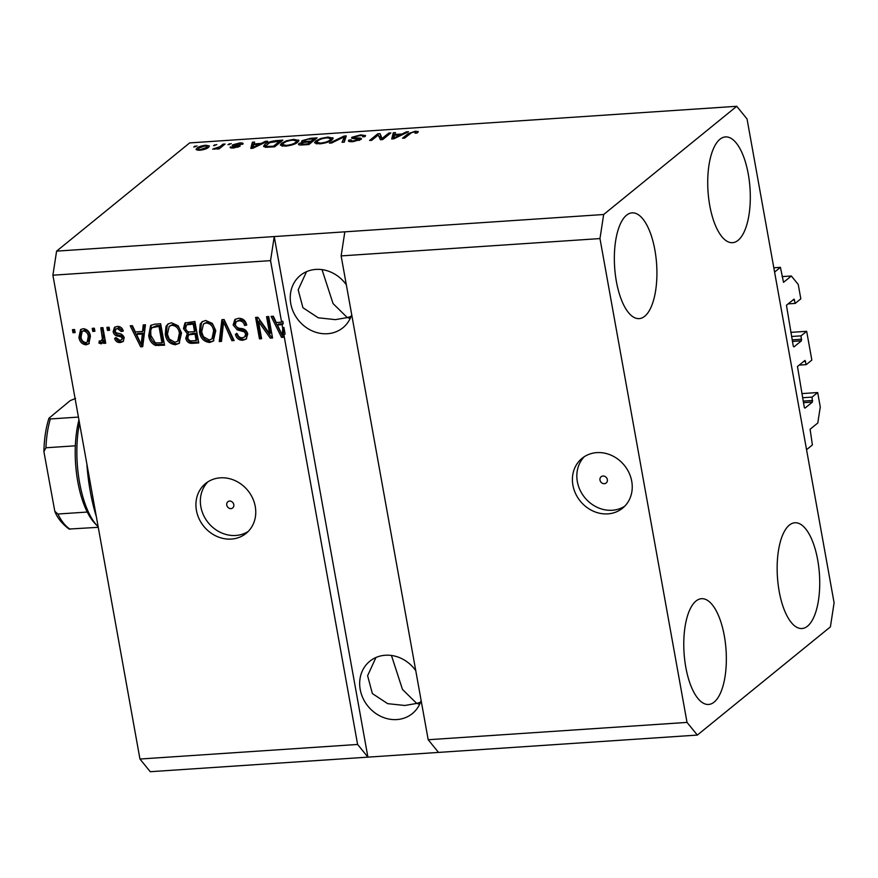 <?xml version="1.0" encoding="UTF-8"?>
<svg xmlns="http://www.w3.org/2000/svg" width="878" height="878" viewBox="0 0 878 878"><rect width="100%" height="100%" fill="white"/><g stroke="black" fill="none" stroke-linecap="round" stroke-linejoin="round"><path stroke-width="1.32" d="M780.432 267.329L783.516 282.321L791.352 275.999L798.234 284.45L800.824 298.838L795.216 303.404L794.052 299.124L786.447 305.259L793.262 346.064L793.942 346.909L801.416 340.829L801.054 335.857L806.662 331.302L811.843 360.09L806.234 364.644L804.939 360.43L797.476 366.51L804.281 407.304L804.961 408.149L812.435 402.08L812.073 397.097L817.681 392.543L820.271 406.942L817.802 422.987L810.098 429.254L812.391 444.937L806.553 449.69L774.594 272.081L780.432 267.329L773.814 267.779M817.681 392.543L801.812 393.607M812.073 397.097L802.558 397.745M806.234 364.644L799.178 365.116M806.662 331.302L790.793 332.367M801.054 335.857L791.539 336.493M795.216 303.404L788.159 303.876M791.352 275.999L782.1 276.614M604.36 483.679A4.017 3.545 -129.1 0 0 602.977 476.019A4.017 3.545 -129.1 0 0 604.36 483.679M607.828 513.871A32.124 28.381 -129.1 0 0 622.59 508.164A32.124 28.381 -129.1 0 0 629.076 472.913A32.124 28.381 -129.1 0 0 596.81 452.62A32.124 28.381 -129.1 0 0 582.059 458.327A32.124 28.381 -129.1 0 0 575.573 493.59A32.124 28.381 -129.1 0 0 607.828 513.871M584.375 456.648A32.124 28.381 -129.1 0 0 580.709 491.428A32.124 28.381 -129.1 0 0 612.262 510.261A32.124 28.381 -129.1 0 0 624.697 506.233M230.958 508.669A4.017 3.545 -129.1 0 0 229.586 501.02A4.017 3.545 -129.1 0 0 230.958 508.669M231.353 539.07A32.124 28.381 -129.1 0 0 246.103 533.374A32.124 28.381 -129.1 0 0 252.59 498.111A32.124 28.381 -129.1 0 0 220.334 477.83A32.124 28.381 -129.1 0 0 205.573 483.537A32.124 28.381 -129.1 0 0 199.087 518.788A32.124 28.381 -129.1 0 0 231.353 539.07M207.888 481.857A32.124 28.381 -129.1 0 0 204.234 516.626A32.124 28.381 -129.1 0 0 235.787 535.47A32.124 28.381 -129.1 0 0 248.222 531.442M415.766 670.66A33.726 29.797 -129.1 0 0 385.299 655.251A33.726 29.797 -129.1 0 0 369.803 661.244A33.726 29.797 -129.1 0 0 362.998 698.262A33.726 29.797 -129.1 0 0 396.878 719.565A33.726 29.797 -129.1 0 0 412.364 713.573A33.726 29.797 -129.1 0 0 421.133 700.479M420.529 702.224L416.721 703.421L419.651 704.277M346.349 284.823A33.726 29.797 -129.1 0 0 315.882 269.414A33.726 29.797 -129.1 0 0 300.386 275.396A33.726 29.797 -129.1 0 0 293.57 312.425A33.726 29.797 -129.1 0 0 327.45 333.717A33.726 29.797 -129.1 0 0 342.947 327.735A33.726 29.797 -129.1 0 0 351.705 314.642M351.101 316.387L347.293 317.584L350.223 318.44M714.143 702.104A52.998 21.05 -93.8 0 1 708.601 704.452A52.998 21.05 -93.8 0 1 684.741 660.19A52.998 21.05 -93.8 0 1 695.969 601.046A52.998 21.05 -93.8 0 1 701.522 598.697A52.998 21.05 -93.8 0 1 725.382 642.959A52.998 21.05 -93.8 0 1 714.143 702.104M644.726 316.267A52.998 21.05 -93.8 0 1 639.173 318.615A52.998 21.05 -93.8 0 1 615.313 274.353A52.998 21.05 -93.8 0 1 626.541 215.209A52.998 21.05 -93.8 0 1 632.094 212.86A52.998 21.05 -93.8 0 1 655.954 257.122A52.998 21.05 -93.8 0 1 644.726 316.267M738.102 240.32A52.998 21.05 -93.8 0 1 732.559 242.679A52.998 21.05 -93.8 0 1 708.689 198.406A52.998 21.05 -93.8 0 1 719.927 139.273A52.998 21.05 -93.8 0 1 725.469 136.913A52.998 21.05 -93.8 0 1 749.34 181.175A52.998 21.05 -93.8 0 1 738.102 240.32M807.53 626.168A52.998 21.05 -93.8 0 1 801.976 628.516A52.998 21.05 -93.8 0 1 778.117 584.254A52.998 21.05 -93.8 0 1 789.344 525.11A52.998 21.05 -93.8 0 1 794.897 522.761A52.998 21.05 -93.8 0 1 818.757 567.023A52.998 21.05 -93.8 0 1 807.53 626.168M306.521 271.664L298.18 289.861L302.932 307.717L318.242 317.803L335.407 319.636L347.293 317.584L333.058 303.59L322.017 269.634M375.949 657.501L367.608 675.709L372.36 693.565L387.67 703.651L404.824 705.484L416.721 703.421L402.475 689.428L391.445 655.471M428.19 739.737L341.136 255.904L344.834 231.836L56.598 251.13L189.659 142.916L736.741 106.293L747.046 118.969L834.1 602.802L830.401 626.87L697.341 735.084L438.506 752.413L428.19 739.737L687.024 722.407L599.97 238.575L341.136 255.904M599.97 238.575L603.669 214.506L344.834 231.836M697.341 735.084L687.024 722.407M357.609 744.456L367.915 757.143L274.243 236.566L270.545 260.634L281.618 322.149L282.782 321.205L283.232 323.708L278.611 324.015L277.437 324.97L282.189 335.067L282.738 328.383L283.912 327.428L285.087 333.98L283.912 334.924L357.609 744.456L139.953 759.031L52.899 275.198L56.598 251.13M270.545 260.634L52.899 275.198M283.912 334.924L283.627 337.229L281.542 337.371L271.104 316.376L273.332 316.223L276.285 322.511L281.618 322.149M269.634 333.75L266.561 316.684L268.701 316.541L272.564 337.975L270.281 338.129L258.527 321.622L261.6 338.71L259.46 338.853L255.597 317.419L257.891 317.265L269.634 333.75L270.797 332.795L267.889 316.596M233.142 324.959L234.865 319.537L238.509 318.275C242.888 318.264 245.62 320.525 246.696 325.058L244.6 325.475C243.766 322.358 241.823 320.788 238.772 320.799L236.259 321.644L235.271 324.75C236.358 327.198 238.311 328.427 241.143 328.46C244.589 328.8 246.795 330.633 247.75 333.969L246.169 339.073L242.833 340.247C238.882 340.313 236.391 338.315 235.359 334.266L237.444 333.849C238.125 336.515 239.749 337.81 242.317 337.745L244.666 336.976L245.61 334.068L244.545 331.939L237.236 329.865L233.142 324.959L234.305 324.004L235.491 319.098M219.27 341.542L221.893 319.669L224.099 319.526L234.119 340.543L231.913 340.697L223.561 322.094L221.486 341.388L219.27 341.542L220.433 340.587L222.957 319.603M205.682 320.47L212.355 323.433L215.768 330.644L213.31 341.081L209.622 342.464C203.839 341.729 200.469 338.239 199.504 331.994L200.217 324.158L202.028 321.831L205.682 320.47M171.451 322.764L178.135 325.727L181.537 332.938L179.09 343.375L175.402 344.758C169.619 344.022 166.238 340.532 165.273 334.288L165.986 326.451L167.797 324.125L171.451 322.764M142.565 331.467L143.213 324.937L145.441 324.794L142.719 346.667L140.634 346.81L130.196 325.815L132.413 325.661L135.366 331.939L142.565 331.467L143.729 330.512L144.288 324.871M72.995 332.74L72.435 329.678L74.575 329.535L75.124 332.597L72.995 332.74L74.158 331.785L73.763 329.59M78.954 337.295L80.567 329.656L83.223 328.679C87.416 329.228 89.819 331.796 90.423 336.362L88.766 343.836L86.121 344.824C81.972 344.297 79.58 341.783 78.954 337.295L80.117 336.34L81.193 329.239M92.772 331.412L92.223 328.35L94.363 328.207L94.912 331.269L92.772 331.412L93.946 330.468L93.551 328.262M100.838 341.015L102.43 339.073L100.783 327.779L102.924 327.637L105.722 343.221L103.582 343.364L103.143 340.884L101.113 343.814L98.94 343.111L99.346 340.84L100.838 341.015L102.858 339.731M102.002 343.474L101.113 343.814L102.276 342.87L100.114 342.168L98.94 343.111M107.478 330.435L106.929 327.373L109.07 327.22L109.618 330.282L107.478 330.435L108.652 329.48L108.257 327.274M113.13 331.763L114.447 327.384L117.29 326.396C120.33 326.353 122.338 327.911 123.293 331.061L121.208 331.489L117.542 328.624L115.885 329.184L115.205 331.236L115.951 332.619L118.124 333.344C121.164 333.519 123.205 335.001 124.226 337.767L123.041 341.586L120.286 342.53C117.411 342.672 115.523 341.301 114.601 338.403L116.686 337.986L119.803 340.313L121.592 339.764L122.141 338.228L121.241 336.976L118.673 336.241C115.731 336.065 113.877 334.562 113.13 331.763L114.305 330.808L115.095 326.956M148.722 335.539L150.621 325.497L154.605 324.18L160.674 323.773L164.537 345.208L155.384 345.416C151.433 343.419 149.205 340.115 148.722 335.539L149.886 334.584L151.257 325.069M183.469 328.613L184.94 323.016L194.905 321.48L198.757 342.914L192.381 343.342C188.913 343.55 186.707 341.882 185.763 338.326L187.244 333.684L183.469 328.613L184.632 327.67L185.576 322.599M382.237 138.362L388.745 133.072L390.875 132.929L382.709 139.569L380.426 139.723L378.253 135.014L371.745 140.304L369.605 140.447L377.781 133.807L380.064 133.654L382.457 139.591M362.724 136.869C363.646 135.914 362.636 135.508 359.695 135.651L354.141 137.067C353.823 137.791 355.03 138.098 357.741 137.978C360.869 137.934 361.977 138.417 361.045 139.437L352.835 141.654C348.994 141.852 347.699 141.336 348.95 140.096L351.189 139.865C350.366 140.678 351.2 141.018 353.713 140.886L359.08 138.933L353.197 138.603L351.979 137.231L360.836 134.861L365.577 135.629L364.963 136.639L362.724 136.869L363.086 136.178L363.196 136.825M354.141 137.067L354.086 138.658M361.484 138.735L361.045 139.437M348.434 140.952L348.95 140.096L349.203 141.512M351.189 139.865L351.101 141.709M359.08 140.447L359.08 138.933M351.507 137.956L351.979 137.231L352.188 138.439M329.415 143.147L344.066 136.068L346.283 135.914L344.264 142.148L342.069 142.291L344.33 136.759L331.643 142.993L329.415 143.147M333.003 138.823L332.806 137.692L332.093 139.832C329.909 141.797 325.749 143.136 319.625 143.871L314.511 142.763L315.674 141.007L320.711 138.483L328.021 137.056L333.124 138.208M298.783 141.106L298.575 139.986L297.861 142.126C295.677 144.08 291.518 145.43 285.394 146.165L280.28 145.046L281.454 143.301L286.48 140.765L293.79 139.35L298.904 140.502M213.508 145.671L216.811 144.585L213.508 145.671M196.935 148.173C198.428 146.758 201.391 145.781 205.814 145.243L209.447 145.978L208.492 147.361C206.978 148.755 204.036 149.721 199.668 150.248L196.024 149.479L196.935 148.173L197.298 150.193M418.169 132.051L418.06 131.459L417.313 132.984L415.074 133.215L415.766 132.26L414.372 131.985L411.617 132.633L404.637 138.109L402.497 138.252L408.04 133.741L415.426 131.206L418.224 131.711M603.669 214.506L736.741 106.293M261.15 143.432L265.386 141.336L267.614 141.182L252.864 148.261L250.779 148.404L252.37 142.203L254.598 142.049L253.951 143.915L261.15 143.432L261.293 144.222M240.572 144.42L238.629 143.674L234.931 144.607L236.577 145.144C239.398 145.068 240.55 145.441 240.001 146.275L233.559 147.976C230.716 148.152 229.663 147.8 230.376 146.922L234.327 147.295L237.74 146.516L235.502 146.044C232.758 146.121 231.814 145.737 232.648 144.87L239.628 142.971C242.569 142.829 243.634 143.224 242.811 144.19L240.813 144.387M243.074 143.553L242.811 144.19M234.931 144.607L235.063 146.033M230.113 147.504L230.376 146.922L230.541 147.833M232.615 146.692L232.659 148.02M237.872 147.263L237.554 146.165M232.231 145.507L232.648 144.87L232.824 145.88M227.94 144.705L231.254 143.619L227.94 144.705M219.884 146.681L222.957 144.168L225.097 144.025L219.16 148.865L217.02 149.008L217.963 148.228L212.685 149.139L219.884 146.681L220.126 148.064M193.72 146.999L197.023 145.913L193.72 146.999M264.816 144.453C266.868 142.51 270.863 141.215 276.789 140.568L282.859 140.162L274.682 146.802L265.76 147.295L263.521 146.352L264.816 144.453L265.321 147.263M302.361 142.027L302.109 140.667L310.746 138.296L317.079 137.868L308.913 144.519L302.526 144.947C299.08 145.166 297.872 144.738 298.937 143.652L302.943 142.104L302.109 140.667L301.549 141.512M298.498 144.343L298.937 143.652L299.146 144.848M402.058 134.005L406.305 131.898L408.522 131.744L393.783 138.834L391.698 138.976L393.289 132.765L395.506 132.622L394.87 134.488L402.058 134.005L402.201 134.784M139.953 759.031L150.259 771.707L438.506 752.413M408.292 135.135L408.04 133.741M415.579 132.084L415.426 131.206M265.54 142.181L265.386 141.336M252.14 148.316L252.919 145.265L252.37 142.203M252.919 145.265L253.533 145.221M254.082 144.618L253.951 143.915M255.18 146.319L259.493 144.255L253.709 144.65L252.677 147.647L255.18 146.319L255.311 147.087M259.625 145.013L259.493 144.255M252.787 148.272L252.677 147.647M239.749 143.652L239.628 142.971M234.437 147.899L234.327 147.295M229.268 144.618L229.114 143.762M223.21 145.561L222.957 144.168M218.095 148.931L217.963 148.228M214.495 149.249L214.331 148.393M215.79 149.019L215.681 148.382M218.501 148.909L218.282 147.691M195.037 146.911L194.883 146.055M205.946 145.924L205.814 145.243M200.568 149.545L206.352 147.504L207.131 146.439L204.914 145.935L199.13 147.987L198.362 149.051L200.678 150.149M206.539 148.569L206.352 147.504M214.825 145.583L214.671 144.727M276.91 141.27L276.789 140.568M273.497 146.176L279.764 141.084L269.765 142.642L265.847 145.803L267.131 146.472L273.497 146.176L273.629 146.878M280.016 142.477L279.764 141.084M270.018 147.12L269.886 146.417M267.285 147.284L267.131 146.472M281.948 146.077L281.454 143.301M286.612 141.468L286.48 140.765M293.921 140.085L293.79 139.35M296.896 142.39L297.444 142.445M286.338 145.397C291.046 144.815 294.185 143.772 295.732 142.258L296.643 140.941L292.857 140.129C288.258 140.689 285.163 141.709 283.561 143.18L282.617 144.618L286.338 145.397L286.458 146.077M295.941 143.399L295.732 142.258M282.892 146.187L282.617 144.618M307.849 144.585L307.728 143.882L310.164 141.896L304.205 142.357L301.209 143.399L301.088 145.013M310.417 143.29L310.164 141.896M301.209 143.399C300.539 144.157 301.538 144.387 304.227 144.113L307.728 143.882M311.372 142.51L311.119 141.117L313.984 138.79L307.563 139.295L304.26 140.513L304.15 142.368M314.236 140.184L313.984 138.79M304.26 140.513C303.47 141.325 304.446 141.621 307.179 141.38L311.119 141.117M316.179 143.783L315.674 141.007M320.832 139.174L320.711 138.483M328.152 137.791L328.021 137.056M320.558 143.103C325.266 142.521 328.405 141.479 329.963 139.964L330.863 138.647L327.077 137.835C322.478 138.395 319.383 139.415 317.792 140.886L316.837 142.324L320.558 143.103L320.679 143.783M330.172 141.106L329.963 139.964M317.123 143.893L316.837 142.324M344.209 136.825L344.066 136.068M343.88 142.17L344.889 139.821L344.33 136.759M360.968 135.607L360.836 134.861M353.834 141.567L353.713 140.886M388.987 134.466L388.745 133.072M378.023 135.201L377.781 133.807M379.087 136.814L380.613 136.716L380.064 133.654M380.613 136.716L381.963 139.624M406.448 132.743L406.305 131.898M393.059 138.878L393.838 135.827L393.289 132.765M393.838 135.827L394.441 135.794M394.99 135.19L394.87 134.488M396.088 136.891L400.401 134.828L394.617 135.212L393.585 138.208L396.088 136.891L396.23 137.659M400.544 135.585L400.401 134.828M393.695 138.834L393.585 138.208M74.97 331.73L74.158 331.785M89.315 343.309L86.121 344.824M87.295 343.869C83.136 343.353 80.743 340.84 80.117 336.34M87.207 342.047L88.371 341.092L89.446 335.561C89.139 332.4 87.57 330.523 84.727 329.952L82.148 331.456L81.061 336.998C81.38 340.159 82.949 342.025 85.781 342.585L87.207 342.047L88.283 336.515C87.976 333.344 86.395 331.478 83.564 330.907L82.148 331.456M89.446 335.561L88.283 336.515M84.727 329.952L83.564 330.907M94.758 330.413L93.946 330.468M105.569 342.365L103.582 343.364M104.756 342.42L104.306 339.929L103.143 340.884M100.114 342.168L100.311 341.015M102.013 340.071L103.593 338.118L102.43 339.073M103.593 338.118L103.406 334.913L102.232 335.857M103.406 334.913L102.1 327.692M109.465 329.426L108.652 329.48M123.052 330.391L121.208 331.489M122.371 330.534L118.717 327.681L117.542 328.624M118.717 327.681L115.885 329.184M123.546 341.059L120.286 342.53M121.449 341.586C118.585 341.718 116.686 340.346 115.764 337.459M121.592 339.764L123.315 337.273L122.141 338.228M123.315 337.273L122.404 336.022L121.241 336.976M122.404 336.022L119.847 335.297C116.895 335.111 115.051 333.618 114.305 330.808M142.829 345.789L140.634 346.81M141.797 345.855L131.777 325.705M141.27 344.505L142.434 343.55L143.476 333.069L137.692 333.453L136.529 334.397L141.27 344.505L142.313 334.013L136.529 334.397M142.664 339.435L141.501 340.379M143.476 333.069L142.313 334.013M164.384 344.341L156.547 344.472L155.384 345.416M156.547 344.472C152.596 342.464 150.379 339.171 149.886 334.584M161.947 342.848L163.11 341.893L160.158 325.475L156.482 325.716L152.059 327.637L150.742 330.128L150.862 335.418L155.34 342.859L161.947 342.848L158.984 326.418L152.059 327.637M160.158 325.475L158.984 326.418M156.482 325.716L155.318 326.66M179.639 342.859L175.402 344.758M176.566 343.814C170.782 343.068 167.413 339.577 166.447 333.333L165.273 334.288M166.447 333.333L167.16 325.497L165.986 326.451M167.16 325.497L168.411 323.686M177.718 341.224L178.882 340.269L180.561 332.093C179.869 327.472 177.378 324.882 173.087 324.322L169.213 326.298L167.424 334.211L169.191 338.996L174.931 342.255L177.718 341.224L179.397 333.047C178.695 328.416 176.204 325.826 171.923 325.266L169.213 326.298M180.561 332.093L179.397 333.047M173.087 324.322L171.923 325.266M198.604 342.058L193.544 342.387C190.076 342.607 187.87 340.927 186.926 337.382L185.763 338.326M186.926 337.382L188.419 332.729L187.244 333.684M188.419 332.729L184.632 327.67M188.112 323.872L186.454 325.134L185.609 328.449C186.312 331.116 187.991 332.268 190.625 331.906L194.565 331.643L193.215 324.125L186.948 324.816L190.142 323.466L188.968 324.41M194.565 331.643L195.739 330.699L194.378 323.181L190.142 323.466M190.339 333.794L188.572 335.1L187.837 337.832C188.561 340.313 190.175 341.301 192.666 340.785L196.167 340.554L195.015 334.145L189.176 334.748L192.403 333.453L191.239 334.397M196.167 340.554L197.341 339.599L196.189 333.201L192.403 333.453M196.189 333.201L195.015 334.145M194.378 323.181L193.215 324.125M213.87 340.576L209.622 342.464M210.797 341.52C205.013 340.785 201.633 337.295 200.667 331.05L199.504 331.994M200.667 331.05L201.38 323.203L200.217 324.158M201.38 323.203L202.631 321.403M211.938 338.93L213.113 337.975L214.792 329.799C214.089 325.178 211.598 322.588 207.318 322.028L203.433 324.004L201.655 331.917L203.422 336.702L209.162 339.962L211.938 338.93L213.617 330.754C212.926 326.133 210.435 323.543 206.154 322.983L203.433 324.004M214.792 329.799L213.617 330.754M207.318 322.028L206.154 322.983M233.713 339.698L231.913 340.697M233.087 339.742L224.735 321.15L223.561 322.094M221.585 340.51L220.433 340.587M246.531 324.377L244.6 325.475M245.774 324.531C244.929 321.403 242.986 319.844 239.935 319.844L238.772 320.799M239.935 319.844L236.259 321.644M246.696 338.557L242.833 340.247M244.007 339.292C240.056 339.358 237.565 337.361 236.522 333.311M244.666 336.976L245.84 336.022L246.773 333.113L245.61 334.068M246.773 333.113L245.708 330.984L244.545 331.939M245.708 330.984L238.41 328.91L237.236 329.865M238.41 328.91L234.305 324.004M272.399 337.108L270.281 338.129M271.445 337.174L259.69 320.668L258.527 321.622M261.446 337.843L259.46 338.853M260.623 337.898L256.925 317.331M283.737 336.351L281.542 337.371M282.716 336.417L272.696 316.267M282.189 335.067L283.353 334.123L283.912 327.428M283.583 329.996L282.409 330.951M283.232 323.708L282.068 324.662L277.437 324.97M282.068 324.662L282.738 328.383M96.35 516.703A105.997 42.1 -93.8 0 1 86.856 463.924M79.514 423.174A70.668 28.063 86.2 0 0 97.392 526.021L94.802 523.288A67.452 26.79 -93.8 0 1 87.262 512.05A67.452 26.79 -93.8 0 1 75.343 445.804A67.452 26.79 -93.8 0 1 78.943 419.947M97.392 526.021A70.668 28.063 86.2 0 0 98.171 526.811M78.427 417.083L50.353 418.96L48.959 418.224L70.218 400.609L75.607 398.425M98.259 527.316L69.022 529.05C61.789 523.464 57.048 517.526 54.798 511.226L57.849 514.025A67.452 26.79 86.2 0 0 70.185 529.204M54.798 511.226L43.9 451.643L45.93 447.78L75.343 445.804M87.262 512.05L57.849 514.025M812.677 400.467L803.161 401.103M812.435 402.08L803.447 402.673M805.631 361.275L803.743 361.396M801.658 339.226L792.143 339.863M801.416 340.829L792.428 341.432M794.612 300.035L792.724 300.155M236.742 146.099L236.577 145.144M310.867 138.998L310.746 138.296M304.348 144.815L304.227 144.113M307.3 142.093L307.179 141.38M344.428 140.809L343.869 137.747M357.873 138.757L357.741 137.978M119.847 335.297L118.673 336.241M159.895 344.648L158.731 345.592M193.544 342.387L192.381 343.342M226.162 324.465L224.998 325.42M242.185 329.777L241.011 330.721M50.353 418.96A67.452 26.79 86.2 0 0 45.93 447.78M415.766 132.26L415.92 133.127M234.744 144.892L234.953 146.033M237.861 146.33L238.015 147.219M198.362 149.051L198.582 150.281M207.131 146.439L207.427 148.097M265.847 145.803L266.122 147.306M296.643 140.941L296.973 142.774M330.863 138.647L331.193 140.491M359.234 139.108L359.453 140.315M48.959 418.224C45.875 427.762 44.185 438.901 43.9 451.643"/></g></svg>
